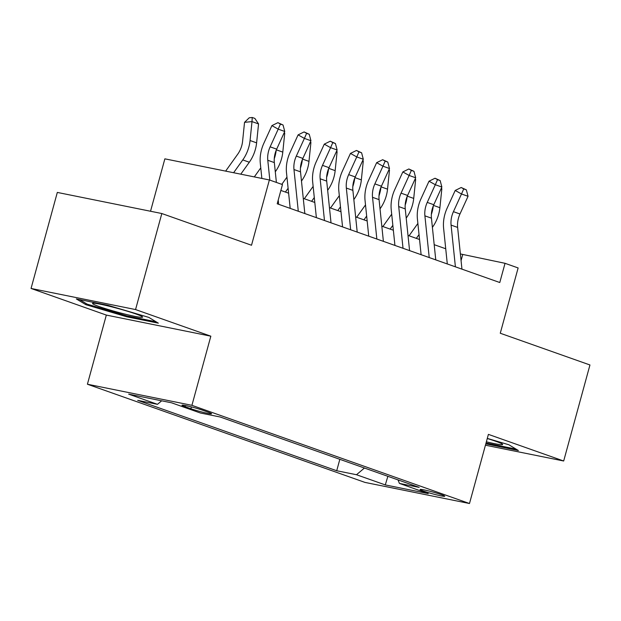 <?xml version="1.0" encoding="UTF-8"?>
<svg xmlns="http://www.w3.org/2000/svg" width="621" height="621" viewBox="0 0 621 621"><rect width="100%" height="100%" fill="white"/><g stroke="black" fill="none" stroke-linecap="round" stroke-linejoin="round"><path stroke-width="0.93" d="M441.477 494.681A12.777 0.9 -164.7 0 0 428.048 490.784A12.777 0.9 -164.7 0 0 420.114 489.48A12.777 0.9 -164.7 0 0 423.398 491.025A12.777 0.9 -164.7 0 0 436.827 494.921A12.777 0.9 -164.7 0 0 444.76 496.226A12.777 0.9 -164.7 0 0 441.477 494.681M87.414 384.228L364.977 482.408L469.484 503.515L191.92 405.327L87.414 384.228L106.331 315.08L210.837 336.186L135.557 309.561L31.05 288.454L106.331 315.08M31.05 288.454L57.318 192.425L161.825 213.531L251.513 245.248L269.374 179.95L164.868 158.844L150.53 211.249M485.436 445.203L563.682 460.999L589.95 364.969L500.27 333.244L518.131 267.946L505.036 263.312L460.371 253.942M135.557 309.561L161.825 213.531M269.374 179.95L282.47 184.584L277.214 203.789L499.781 282.524L505.036 263.312M185.136 406.701L190.895 408.742A12.373 0.869 -164.7 0 0 203.905 412.507A12.373 0.869 -164.7 0 0 211.59 413.772A12.373 0.869 -164.7 0 0 208.408 412.274L202.648 410.24A12.373 0.869 -164.7 0 0 189.638 406.468A12.373 0.869 -164.7 0 0 181.953 405.202A12.373 0.869 -164.7 0 0 185.136 406.701L185.454 405.536M398.014 479.901L399.419 483.402L419.191 487.392L220.183 417.002L200.412 413.004L171.606 402.819L128.679 394.149L157.478 404.333L137.707 400.343L336.714 470.741L356.485 474.731L364.434 468.024M399.419 483.402L428.218 493.594L385.292 484.923L356.485 474.731M210.837 336.186L191.92 405.327M563.682 460.999L488.401 434.374L469.484 503.515M445.731 248.765L434.188 244.682M419.54 239.504L408.005 235.421M393.357 230.236L381.822 226.16M367.174 220.975L355.631 216.892M340.983 211.714L329.448 207.631M314.8 202.454L303.265 198.371M288.618 193.185L280.863 190.445M461.069 260.626L462.668 254.757M161.662 400.809L157.478 404.333M339.834 459.323L336.714 470.741M385.292 484.923L387.869 476.315M85.869 304.694L126.878 316.811L158.347 323.161L148.815 317.401L107.813 305.284L76.336 298.934L85.869 304.694L86.172 303.584M485.808 443.836L518.388 450.528L508.855 444.76L487.299 438.395M127.119 315.926L126.878 316.811M487.159 443.285L486.918 444.17M269.84 180.113L267.783 160.265A19.965 14.337 109.5 0 1 270.135 146.835L278.208 129.145L271.905 125.621L263.832 143.311A29.94 21.51 -70.5 0 0 260.315 163.463L261.86 178.437M276.392 182.434L274.335 162.586A19.965 14.337 109.5 0 1 276.679 149.149L284.752 131.466L278.208 129.145L280.428 124.084L283.052 125.007L277.913 122.671L280.428 124.084M278.65 204.301L278.216 200.109M277.913 122.671L271.905 125.621M284.752 131.466L283.052 125.007M225.64 171.117L237.727 154.194A19.965 14.337 -70.5 0 0 242.594 141.27L244.534 122.345L249.254 117.78L252.242 117.485L254.858 118.409L258.553 123.921L256.613 142.846A29.94 21.51 109.5 0 1 249.308 162.236L240.777 174.175M258.553 123.921L252.002 121.6L250.061 140.532A29.94 21.51 109.5 0 1 242.764 159.915L233.612 172.731M252.242 117.485L252.002 121.6L244.534 122.345M135.914 313.985A25.95 1.824 -164.7 0 0 110.088 306.44A25.95 1.824 -164.7 0 0 92.77 303.265A25.95 1.824 -164.7 0 0 99.197 306.572A25.95 1.824 -164.7 0 0 127.887 314.816A25.95 1.824 -164.7 0 0 142.457 316.857A25.95 1.824 -164.7 0 0 135.914 313.985M156.034 321.763L126.793 315.856L87.056 304.119L79.542 299.578M516.082 449.13L486.041 442.99M486.367 441.803A25.95 1.824 -164.7 0 0 502.498 444.217A25.95 1.824 -164.7 0 0 487.26 438.519M298.29 211.249L293.974 169.533A19.965 14.337 109.5 0 1 296.318 156.096L304.391 138.405L298.096 134.881L290.015 152.572A29.94 21.51 -70.5 0 0 286.498 172.723L290.193 208.377M304.841 213.562L300.517 171.846A19.965 14.337 109.5 0 1 302.862 158.409L310.942 140.726L304.391 138.405L306.619 133.344L309.235 134.268L304.096 131.931L306.619 133.344M304.096 131.931L298.096 134.881M310.942 140.726L309.235 134.268M324.473 220.509L320.157 178.794A19.965 14.337 109.5 0 1 322.501 165.357L330.582 147.674L324.278 144.15L316.205 161.833A29.94 21.51 -70.5 0 0 312.681 181.984L316.376 217.645M331.024 222.823L326.7 181.107A19.965 14.337 109.5 0 1 329.052 167.678L337.125 149.987L330.582 147.674L332.802 142.605L335.418 143.529L330.279 141.192L332.802 142.605M330.279 141.192L324.278 144.15M337.125 149.987L335.418 143.529M350.663 229.77L346.339 188.054A19.965 14.337 109.5 0 1 348.684 174.625L356.764 156.934L350.461 153.41L342.388 171.101A29.94 21.51 -70.5 0 0 338.864 191.252L342.559 226.906M357.207 232.083L352.891 190.375A19.965 14.337 109.5 0 1 355.235 176.938L363.308 159.248L356.764 156.934L358.985 151.866L361.601 152.797L356.462 150.461L358.985 151.866M356.462 150.461L350.461 153.41M363.308 159.248L361.601 152.797M376.846 239.031L372.53 197.315A19.965 14.337 109.5 0 1 374.874 183.886L382.947 166.195L376.644 162.671L368.571 180.362A29.94 21.51 -70.5 0 0 365.055 200.513L368.742 236.166M383.39 241.352L379.074 199.636A19.965 14.337 109.5 0 1 381.418 186.199L389.491 168.516L382.947 166.195L385.167 161.134L387.791 162.058L382.652 159.721L385.167 161.134M382.652 159.721L376.644 162.671M389.491 168.516L387.791 162.058M284.278 132.506L284.736 133.181L282.796 152.106A29.94 21.51 109.5 0 1 275.499 171.497L275.289 171.792M284.736 133.181L284.076 132.948M276.198 150.274A29.94 21.51 109.5 0 1 274.257 158.805M254.307 176.907L260.766 167.864M310.461 141.767L310.919 142.442L308.979 161.367A29.94 21.51 109.5 0 1 301.682 180.758L301.472 181.053M310.919 142.442L310.259 142.209M302.38 159.535A29.94 21.51 109.5 0 1 300.44 168.074M288.105 188.279L285.412 192.052M281.794 184.344L286.956 177.125M336.652 151.027L337.102 151.703L335.161 170.635A29.94 21.51 109.5 0 1 327.865 190.018L327.655 190.313M337.102 151.703L336.45 151.47M328.563 168.803A29.94 21.51 109.5 0 1 326.623 177.334M314.296 197.54L311.595 201.32M304.313 198.743L313.139 186.393M362.835 160.288L363.293 160.971L361.352 179.896A29.94 21.51 109.5 0 1 354.048 199.287L353.838 199.582M363.293 160.971L362.633 160.738M354.746 178.064A29.94 21.51 109.5 0 1 352.806 186.595M340.479 206.809L337.785 210.581M330.504 208.004L339.322 195.654M403.029 248.299L398.713 206.583A19.965 14.337 109.5 0 1 401.057 193.147L409.13 175.456L402.835 171.932L394.754 189.622A29.94 21.51 -70.5 0 0 391.238 209.774L394.933 245.427M409.581 250.612L405.257 208.897A19.965 14.337 109.5 0 1 407.601 195.46L415.682 177.777L409.13 175.456L411.358 170.395L413.974 171.318L408.835 168.982L411.358 170.395M408.835 168.982L402.835 171.932M415.682 177.777L413.974 171.318M389.018 169.556L389.476 170.232L387.535 189.157A29.94 21.51 109.5 0 1 380.238 208.547L380.029 208.842M389.476 170.232L388.816 169.999M380.937 187.325A29.94 21.51 109.5 0 1 378.996 195.856M366.662 216.069L363.968 219.842M356.687 217.265L365.505 204.914M429.22 257.56L424.896 215.844A19.965 14.337 109.5 0 1 427.24 202.407L435.321 184.724L429.018 181.2L420.945 198.883A29.94 21.51 -70.5 0 0 417.421 219.034L421.116 254.695M435.763 259.873L431.44 218.157A19.965 14.337 109.5 0 1 433.792 204.728L441.865 187.037L435.321 184.724L437.541 179.655L440.157 180.579L435.018 178.243L437.541 179.655M435.018 178.243L429.018 181.2M441.865 187.037L440.157 180.579M415.208 178.817L415.659 179.492L413.718 198.417A29.94 21.51 109.5 0 1 406.421 217.808L406.212 218.103M415.659 179.492L414.999 179.259M407.12 196.585A29.94 21.51 109.5 0 1 405.179 205.124M392.845 225.33L390.151 229.102M382.87 226.533L391.696 214.175M455.403 266.82L451.079 225.105A19.965 14.337 109.5 0 1 453.431 211.676L461.504 193.985L455.201 190.461L447.128 208.151A29.94 21.51 -70.5 0 0 443.611 228.303L447.299 263.956M461.946 269.134L457.63 227.426A19.965 14.337 109.5 0 1 459.975 213.989L468.048 196.298L461.504 193.985L463.724 188.916L466.34 189.847L461.201 187.511L463.724 188.916M461.201 187.511L455.201 190.461M468.048 196.298L466.34 189.847M441.391 188.078L441.842 188.753L439.901 207.686A29.94 21.51 109.5 0 1 432.604 227.069L432.395 227.364M441.842 188.753L441.189 188.52M433.303 205.854A29.94 21.51 109.5 0 1 431.362 214.385M419.035 234.591L416.334 238.371M409.053 235.794L417.879 223.444M191.392 406.91L190.895 408.742M267.783 160.265L274.335 162.586M270.135 146.835L276.679 149.149M256.613 142.846L250.061 140.532M249.308 162.236L242.764 159.915M293.974 169.533L300.517 171.846M296.318 156.096L302.862 158.409M320.157 178.794L326.7 181.107M322.501 165.357L329.052 167.678M346.339 188.054L352.891 190.375M348.684 174.625L355.235 176.938M372.53 197.315L379.074 199.636M374.874 183.886L381.418 186.199M282.796 152.106L276.376 149.84M308.979 161.367L302.559 159.1M335.161 170.635L328.75 168.361M361.352 179.896L354.933 177.622M398.713 206.583L405.257 208.897M401.057 193.147L407.601 195.46M387.535 189.157L381.115 186.89M424.896 215.844L431.44 218.157M427.24 202.407L433.792 204.728M413.718 198.417L407.298 196.151M451.079 225.105L457.63 227.426M453.431 211.676L459.975 213.989M439.901 207.686L433.489 205.411"/></g></svg>

